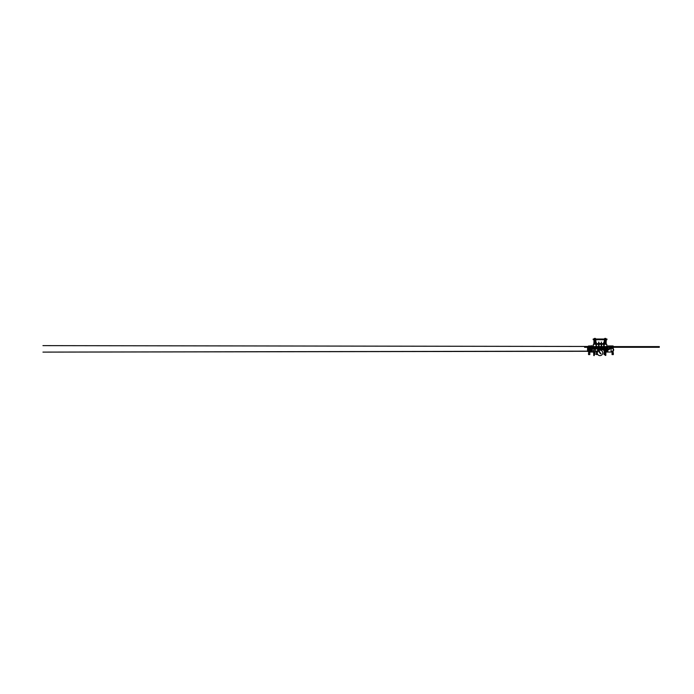 <?xml version="1.0" encoding="UTF-8"?>
<svg xmlns="http://www.w3.org/2000/svg" width="694" height="694" viewBox="0 0 694 694"><rect width="100%" height="100%" fill="white"/><g stroke="black" fill="none" stroke-linecap="round" stroke-linejoin="round"><path stroke-width="1.04" d="M659.3 347.286L659.3 346.592L584.574 346.592L584.574 347.286L659.3 347.286M586.638 346.592L587.497 346.592L586.638 346.592M657.235 346.592L658.094 346.592L657.235 346.592M588.417 346.028L590.525 346.159L587.775 346.592L590.611 346.592M636.901 346.592L636.415 346.592L636.901 346.592M597.595 349.047L597.595 349.889L597.369 349.047M597.595 348.05L597.369 348.64M597.369 348.501L597.369 348.05M599.954 349.585L599.954 349.047M599.954 348.64L599.954 348.05M602.539 349.837L602.539 349.047M602.539 348.64L602.539 348.05M602.765 348.64L602.765 348.05M602.765 349.837L602.765 349.047M603.416 348.05L601.88 348.05M600.831 348.05L599.304 348.05M598.245 348.05L596.71 348.05M600.388 343.461L599.564 343.877L600.57 343.877L600.388 343.461M601.681 344.25L603.615 344.25M596.519 344.25L598.454 344.25M599.096 344.25L601.039 344.25M596.398 344.25L596.476 346.584L596.398 344.25L598.566 344.25L598.74 342.029L599.061 346.584L598.905 342.125L598.566 344.25M596.354 343.027L596.163 342.029L596.354 343.027M596.129 343.027L595.999 346.584M598.497 346.584L598.714 343.027M601.568 344.25L601.655 346.584L601.568 344.25L603.728 344.25L603.771 343.027L603.65 346.584L603.728 344.25M601.524 343.027L601.334 342.029L601.524 343.027M601.299 343.027L601.178 346.584M604.144 344.25L604.231 346.584L604.144 344.25L606.756 344.25L606.842 346.592M604.101 343.027L603.91 342.029L604.101 343.027M603.806 342.125L603.771 343.027L604.066 342.125M598.983 344.25L601.16 344.25M593.301 346.592L593.379 344.25L595.981 344.25M594.003 339.722L593.908 343.964L595.66 344.042L593.934 344.25M595.868 344.25L594.159 344.042M604.37 339.722L604.24 343.99L605.992 344.042L604.266 344.25M594.159 339.696L595.894 339.774L595.764 344.042M595.4 339.774L595.4 343.964M594.402 339.774L594.402 343.964M595.469 344.042L594.333 344.042M605.064 349.707L604.882 351.771L604.674 349.863M609.54 348.405L613.227 348.405L613.106 352.058L607.432 352.058L607.432 349.047L607.432 352.058L606.261 352.058M606.166 347.607L606.166 348.405L607.814 348.405M604.248 348.405L605.064 348.405M606.053 348.64L607.432 348.405M605.064 352.058L604.248 352.058L604.248 349.047M611.128 345.95L606.816 345.95L613.019 345.95L606.816 345.95L613.019 345.95L608.907 345.95L613.227 346.159L611.188 346.584M613.6 350.47L613.6 349.203L613.192 351.043M604.162 348.874L604.162 350.982L603.754 349.195L603.754 350.279M603.754 349.195L604.162 348.726M604.543 348.405L604.543 347.607M612.811 347.607L612.811 348.405M611.188 347.607L611.188 348.405M606.053 349.047L605.992 352.058M611.093 352.058L611.093 348.405M603.754 349.36L604.301 351.06L603.754 350.513M607.814 347.33L606.73 347.33L607.814 347.607M609.54 347.33L613.192 347.607M609.54 347.607L610.625 347.607M606.383 347.33L604.162 347.33L606.383 347.607M604.882 347.33L606.122 347.33M611.232 347.33L612.472 347.33M610.963 347.33L612.854 347.33M612.108 352.058L612.108 351.233M604.882 349.42L604.674 351.285M609.922 345.95L610.885 345.95L610.13 346.159M589.822 349.256L589.883 349.759L589.822 349.256L589.18 349.49L589.388 350.964L589.822 349.707L589.388 351.771L589.18 349.863M593.552 352.058L590.091 351.945L590.351 349.047M594.489 348.405L597.612 348.64M592.32 347.286L592.32 348.64L592.719 348.405M593.318 348.475L592.641 348.379L593.127 348.015M590.768 352.058L588.755 352.058L588.633 348.405L590.594 348.405M591.93 352.058L591.93 349.637L591.93 352.058M597.612 351.476L597.612 349.047M595.695 347.286L596.484 347.33M591.965 345.985L592.216 346.384L590.663 346.592M598.107 350.47L598.107 349.203L597.551 351.06M588.252 349.195L588.807 348.64L588.252 349.195L588.668 348.726L588.668 350.982L588.252 349.195L588.252 350.279M589.05 348.405L589.05 347.607M595.695 347.607L595.695 348.405M597.612 352.058L594.489 352.058M589.753 352.058L589.7 353.081M595.599 352.058L595.599 349.047M588.252 349.36L588.807 351.06M592.32 347.33L596.58 347.607M592.32 347.607L595.122 347.607M589.388 347.33L590.594 347.607M595.469 347.33L596.58 347.33M596.606 352.058L596.606 351.233M590.559 349.342L590.559 351.945M590.351 350.045L589.883 350.513M589.883 349.759L589.883 351.398M589.883 351.268L590.351 350.973M589.388 351.771L589.883 351.693M589.822 351.771L589.883 350.938M590.646 345.95L588.842 345.95L590.646 345.95M593.309 345.95L592.268 345.95L593.318 345.933M595.409 338.62L595.66 339.028L594.402 339.028M595.834 338.898L593.969 338.898L595.66 339.028M594.767 338.368L595.435 338.464L594.784 338.464M591.809 348.11L591.01 347.685L591.904 347.468L591.01 347.468L591.904 347.252M591.947 346.098L590.525 346.098L592.39 346.254L590.525 346.254L591.904 346.601M591.323 345.733L591.991 345.829L591.34 345.829M605.741 338.62L605.992 339.028L604.734 339.028M605.099 338.368L605.767 338.464L605.116 338.464M604.491 339.722L606.226 339.791L606.096 344.068M605.732 339.791L605.732 343.99M604.734 339.791L604.734 343.99M593.179 339.028L606.955 339.028L606.955 339.722L593.179 339.722L593.179 339.028L593.179 339.722M609.861 349.047L590.273 348.64L609.861 349.047M605.576 348.64L605.064 348.293M599.208 348.64L599.243 347.286M605.862 350.305L605.654 348.293M593.899 348.293L593.83 350.192M605.905 350.791L605.819 355.423L605.775 350.409M605.237 353.706L605.341 350.192M605.819 350.86L605.819 353.775M605.237 350.86L605.237 355.423L605.151 350.791M605.819 353.827L605.619 350.635M605.437 350.349L605.064 349.047M598.41 350.47L600.848 353.775L598.67 350.192L598.41 350.86L598.887 350.349A2.759 2.759 0 0 1 602.036 354.712A2.759 2.759 0 0 1 597.933 354.712A2.759 2.759 0 0 1 598.375 350.635L598.41 350.591A2.759 2.759 180 0 0 597.907 354.686A2.759 2.759 180 0 0 602.019 354.729A2.759 2.759 180 0 0 601.585 350.635L601.082 350.349A2.759 2.759 180 0 0 598.792 350.392M600.917 353.359L600.553 353.619L598.792 350.635M600.431 353.706L598.419 350.878L598.367 349.047M598.705 349.047L598.705 350.27M601.603 349.047L601.551 350.47M601.256 349.047L601.29 350.192M593.925 350.349L593.925 355.632L594.073 350.461L593.639 353.446L593.639 350.635M594.35 350.305L594.316 355.423L594.264 350.409M593.726 355.423L593.969 350.461M594.489 349.047L594.142 350.331M594.116 350.635L594.116 355.632L594.211 350.47M591.592 349.707L591.514 349.247M590.984 349.247L591.999 349.62M608.204 349.247L609.436 349.047M608.812 349.707L608.733 349.247M597.716 354.443L596.554 354.582L596.658 351.563M589.7 354.582L588.538 354.582L588.755 351.563L587.601 351.433L588.755 351.433M613.106 351.563L613.218 354.582L612.151 354.582L612.151 351.563M605.203 353.723L605.237 354.582L604.032 354.582L604.248 351.563M609.54 347.815L610.191 347.815L609.54 347.815M607.814 347.815L607.163 347.815L608.144 348.379M593.864 347.815L592.494 347.815M595.14 346.592L605.472 346.592M596.762 346.584L596.207 346.584M597.439 346.584L596.909 346.584M597.56 346.584L598.028 346.584M599.347 346.584L598.792 346.584M599.954 346.584L600.709 346.584M600.831 346.584L601.29 346.584M601.976 346.584L601.42 346.584M603.338 346.584L603.797 346.584M604.457 346.584L603.927 346.584M614.138 346.584L608.638 346.592M610.694 346.584L608.36 346.584M611.284 346.584L612.099 346.584M613.314 346.584L611.882 346.584M611.848 346.584L611.249 346.584M609.028 346.098L608.23 346.306L609.02 346.627M609.211 348.379L609.436 347.815M593.318 346.098L592.832 346.098L593.318 346.098M592.806 346.592L593.301 346.523L592.832 346.098M592.711 348.015L593.943 347.815M588.755 351.138L587.497 351.138L588.304 350.73L587.54 350.73L588.035 350.73L588.035 347.286M594.697 352.058L594.697 354.087L594.905 352.058M594.905 354.087L596.554 354.087M594.767 354.087L594.767 352.058M587.54 347.286L587.54 350.73M601.23 347.286L601.23 348.64M601.23 349.047L601.23 350.288M600.735 348.05L600.735 348.64M600.735 349.047L600.735 350.227M599.243 349.047L599.243 350.218M599.746 347.286L599.746 348.64M599.746 349.047L599.746 350.132M603.771 343.027L603.754 346.584M604.127 346.584L603.997 343.027M601.551 346.584L601.42 343.027M598.957 346.584L598.835 343.027M596.372 346.584L596.25 343.027M600.067 343.946L599.096 343.946L600.067 343.946M599.746 343.461L601.039 344.042M597.482 343.946L596.51 343.946L597.482 343.946M602.652 343.946L601.681 343.946L602.652 343.946M611.188 346.159L609.063 346.159M608.291 346.159L606.825 346.159M604.665 349.047L604.665 352.058M606.461 349.047L606.461 352.058M608.187 349.342L609.61 349.186L607.84 349.186M607.84 349.455L607.84 352.058M612.316 352.058L612.316 351.233M589.163 348.405L589.163 352.058M590.958 349.629L590.958 352.058M592.346 349.342L592.346 352.058M596.814 352.058L596.814 351.233M595.391 338.741L594.411 338.741M595.443 338.464L594.394 338.62M591.999 345.82L590.967 346.098M606.166 338.898L604.301 338.898L606.166 338.898M605.723 338.741L604.743 338.741M605.767 338.464L604.726 338.62M605.819 350.323L605.237 355.423M598.419 350.878A0.989 0.989 0 0 1 598.41 350.86L598.54 350.791A0.841 0.841 180 0 0 598.54 350.791L598.913 350.539M593.726 350.548L593.639 353.446M592.39 349.186L590.525 349.186L592.39 349.186M590.967 349.342L591.947 349.342M608.144 349.62L609.167 349.342M594.107 347.954L592.32 347.954L594.107 347.954M592.693 348.102L593.665 348.102M588.633 346.462L587.601 346.462L588.633 346.462M588.633 346.306L588.044 346.306M588.755 351.277L42.941 352.11L589.293 351.138M588.044 351.433L587.601 351.433M600.067 343.461L599.096 344.042M598.454 344.042L597.985 343.461L596.51 344.042M603.624 344.042L603.147 343.461L601.681 344.042M598.384 348.05L598.384 347.286M596.58 348.05L596.58 347.286M600.969 348.05L600.969 347.286M599.165 348.05L599.165 347.286M603.554 348.05L603.554 347.286M601.75 348.05L601.75 347.286M613.227 346.159L611.076 345.95L613.045 345.95L613.227 346.584M613.227 347.286L613.227 348.405M604.127 347.286L604.127 348.405M613.192 348.657L613.6 349.195M588.633 347.286L588.633 348.405M597.551 348.64L598.107 349.195M594.368 338.464L594.073 339.028M591.106 348.11L591.045 347.286M604.7 338.464L604.405 339.028M605.064 350.305L605.237 353.827M605.411 350.123L605.411 349.047M605.654 350.305L605.654 349.047M594.142 350.305L594.142 349.047M593.552 350.305L593.726 353.827M593.899 350.123L593.899 349.047M590.594 347.286L590.594 348.64M607.814 347.286L607.814 348.64M609.54 347.286L609.54 348.64M590.924 349.62L590.629 349.047M596.554 353.081L596.554 354.582M588.538 353.081L588.538 354.582M589.805 353.081L589.805 354.582M613.322 353.081L613.322 354.582M612.047 353.081L612.047 354.582M604.032 353.081L604.032 354.582M608.326 346.098L608.291 346.584M587.601 346.462L42.941 345.629L587.601 346.462M590.351 351.155L589.883 351.155L590.351 351.164"/></g></svg>
